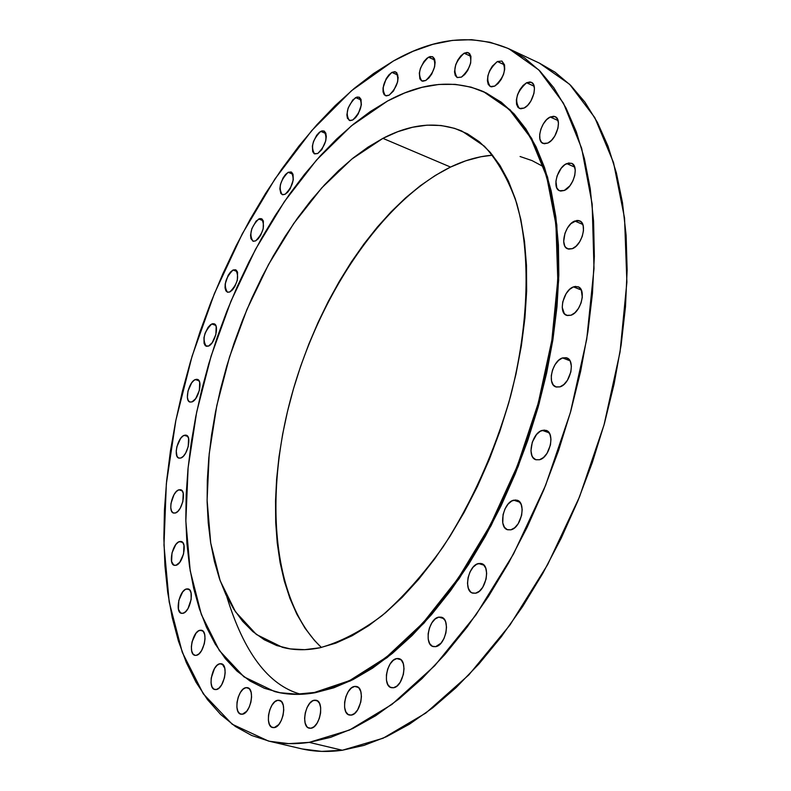 <?xml version="1.0" encoding="UTF-8"?>
<svg xmlns="http://www.w3.org/2000/svg" width="791" height="791" viewBox="0 0 791 791"><rect width="100%" height="100%" fill="white"/><g stroke="black" fill="none" stroke-linecap="round" stroke-linejoin="round"><path stroke-width="1.19" d="M242.382 714.224L246.683 711.277L249.165 707.233L250.885 702.22L251.587 697.009L251.143 692.412L249.64 689.119L247.316 687.646L245.952 687.656L247.524 687.686C255.295 688.842 250.539 713.482 242.382 714.224L240.899 714.194C233.127 713.007 237.804 688.556 245.952 687.656L243.074 689.188L240.375 692.491L238.259 697.069L237.033 702.23L236.885 707.194L237.844 711.218L239.772 713.69L242.382 714.224M248.928 688.397L245.952 687.656L248.928 688.397M216.259 689.564L219.028 688.061L221.658 684.798L224.466 677.778L225.168 672.726L224.773 668.276L222.34 664.183L219.839 663.758L221.401 663.778C228.757 664.885 224.031 688.704 216.259 689.564L214.786 689.534C207.42 688.397 212.087 664.766 219.839 663.758L217.08 665.29L214.48 668.543L211.217 678.025L211.049 682.841L211.939 686.726L213.768 689.09L216.259 689.564M222.775 664.509L219.839 663.758L222.775 664.509M199.945 630.269L201.537 630.269C208.508 631.356 203.791 654.315 196.366 655.324L199.045 653.801L201.586 650.588L204.325 643.726L205.027 638.812L204.671 634.52L203.327 631.495L201.201 630.2L198.63 630.813L195.99 633.245L192.055 641.827L191.353 646.692L191.689 650.973L193.004 654.028L195.11 655.373L196.366 655.324L194.863 655.314C187.892 654.206 192.539 631.416 199.945 630.269L202.911 631.04L199.945 630.269M186.498 588.949L188.139 588.929C194.764 590.007 190.067 612.115 182.948 613.312L185.539 611.75L188.011 608.556L191.165 599.41L191.056 592.914L189.771 590.037L187.714 588.85L185.223 589.522L182.652 591.955L178.815 600.389L178.43 609.248L180.635 613.005L182.948 613.312L181.376 613.322C174.762 612.214 179.389 590.274 186.498 588.949L189.543 589.779L186.498 588.949M179.517 541.568L181.248 541.519C187.546 542.616 182.869 563.904 175.998 565.298L179.784 562.272L183.581 553.898L183.957 545.246L182.701 542.497L180.704 541.43L178.262 542.171L175.75 544.623L171.993 552.929L171.598 561.531L173.743 565.09L175.998 565.298L174.336 565.338C168.028 564.22 172.646 543.091 179.517 541.568L182.681 542.478L179.517 541.568M175.375 513.003L177.866 511.342L180.259 508.148L182.84 501.623L183.215 493.208L181.979 490.598L178.845 489.827L180.684 489.738C186.716 490.865 182.059 511.391 175.375 513.003L173.605 513.072C167.563 511.925 172.171 491.557 178.845 489.827L176.353 491.508L173.99 494.691L170.975 503.452L170.777 507.713L171.538 511.026L173.15 512.884L175.375 513.003M182.167 490.825L178.845 489.827L182.167 490.825M184.224 435.317L186.201 435.188C192.015 436.345 187.348 456.199 180.813 458.029L183.294 456.298L185.658 453.095L188.218 446.628L188.574 438.422L187.338 435.93L185.381 435.07L182.998 435.979L180.546 438.511L176.887 446.678L176.215 451.088L177.006 456.278L178.608 458.019L180.813 458.029L178.914 458.137C173.1 456.961 177.698 437.255 184.224 435.317L187.744 436.424L184.224 435.317M195.328 379.551L197.453 379.393C203.099 380.6 198.432 399.86 191.986 401.907L195.684 398.644L199.362 390.428L199.698 382.389L198.452 380.006L196.494 379.265L194.102 380.263L191.659 382.844L188.001 390.991L187.378 397.29L188.159 400.375L189.771 401.996L191.986 401.907L189.919 402.055C184.283 400.829 188.891 381.717 195.328 379.551L199.055 380.797L195.328 379.551M211.751 323.984L214.054 323.776C219.562 325.042 214.885 343.818 208.478 346.092L212.196 342.711L215.884 334.474L216.18 326.574L214.915 324.29L212.927 323.657L210.515 324.745L208.053 327.385L205.057 333.337L203.959 337.757L204.088 343.423L205.324 345.726L208.478 346.092L206.243 346.28C202.12 339.398 203.959 331.963 211.751 323.984L215.725 325.378L211.751 323.984M229.845 291.958L232.376 289.99L234.779 286.639L237.33 280.172L237.577 272.361L236.272 270.166L233.048 270.008L235.55 269.751C239.564 276.583 237.666 283.979 229.845 291.958L227.412 292.195C223.369 285.422 225.247 278.027 233.048 270.008L230.527 271.995L228.154 275.337L225.188 283.939L225.049 287.904L225.88 290.821L227.561 292.245L229.845 291.958M237.29 271.57L233.048 270.008L237.29 271.57M258.706 218.988L261.425 218.682C265.41 225.455 263.462 232.851 255.582 240.899L258.163 238.833L260.605 235.411L263.185 228.886L263.383 221.134L262.029 219.018L259.932 218.563L256.126 221.075L251.825 228.728L250.549 235.214L250.935 238.674L253.239 241.285L255.582 240.899L252.932 241.186C248.928 234.472 250.856 227.076 258.706 218.988L263.245 220.748L258.706 218.988M288.151 172.309L291.108 171.954C295.102 178.707 293.095 186.152 285.096 194.279L287.766 192.124L290.257 188.614L293.293 179.794L293.016 174.267L288.151 172.309L285.502 174.485L283.03 177.985L280.439 184.53L279.846 188.802L280.864 193.479L282.674 194.754L285.096 194.279L282.209 194.616C278.205 187.922 280.182 180.486 288.151 172.309L293.016 174.277L291.592 172.211L288.151 172.309M320.711 131.375L323.934 130.96C327.958 137.743 325.892 145.267 317.735 153.513L321.828 149.598L325.724 140.936L326.297 136.606L325.793 133.165L324.29 131.148L322.026 130.851L319.346 132.315L316.647 135.301L313.463 141.609L312.376 146.108L312.692 151.635L314.175 153.681L317.735 153.513L314.6 153.899C310.547 147.175 312.583 139.671 320.711 131.375L325.922 133.55L320.711 131.375M355.604 97.59L359.094 97.145C363.217 104.007 361.082 111.63 352.707 120.014L355.574 117.671L358.224 113.953L361.368 104.837L360.943 99.261L359.351 97.263L356.978 97.026L352.756 99.953L348.119 108.12L346.873 114.794L347.407 118.254L350.077 120.647L352.707 120.014L349.296 120.44C345.163 113.637 347.259 106.024 355.604 97.59L361.19 100.012L355.604 97.59M389.083 95.207L393.503 91.005L397.606 81.948L398.15 77.478L396.805 72.772L394.66 71.665L391.901 72.396L395.678 71.912C399.92 78.902 397.725 86.674 389.083 95.207L385.395 95.662C381.124 88.74 383.289 80.989 391.901 72.396L388.935 74.858L386.206 78.665L383.032 87.89L383.052 91.934L384.208 94.742L386.324 95.899L389.083 95.207M397.873 75.066L391.901 72.396L397.873 75.066M428.495 57.179L432.558 56.685C436.978 63.844 434.714 71.783 425.756 80.484L428.88 77.963L431.738 74.038L434.605 66.859L435.129 62.291L434.437 58.732L432.637 56.725L429.997 56.557L426.942 58.257L423.917 61.54L420.436 68.333L419.319 73.088L419.863 78.833L421.633 80.88L422.859 81.226L425.756 80.484L421.791 80.949C417.341 73.86 419.576 65.94 428.495 57.179L434.882 60.086L428.495 57.179M464.129 53.215L468.46 52.72C473.107 60.096 470.774 68.224 461.469 77.103L464.722 74.512L467.699 70.478L470.655 63.112L470.942 56.438L469.567 53.531L467.174 52.404L464.129 53.215L460.886 55.825L457.94 59.849L455.745 64.654L454.499 71.783L455.24 75.422L457.129 77.518L461.469 77.103L457.238 77.567C452.551 70.261 454.855 62.143 464.129 53.215L470.922 56.349L464.129 53.215M497.341 61.53L501.919 61.055C506.843 68.698 504.45 77.043 494.761 86.09L498.162 83.441L501.257 79.308L503.56 74.324L504.707 69.252L504.539 64.882L497.341 61.53L492.358 66.108L489.649 70.715L487.899 75.788L487.394 80.563L488.195 84.321L490.193 86.476L491.557 86.852L494.761 86.09L490.291 86.526C485.338 78.962 487.691 70.626 497.341 61.53L504.539 64.862L501.919 61.055L497.341 61.53M524.057 108.06L527.607 105.381L530.82 101.169L533.945 93.417L534.429 88.463L533.529 84.578L531.374 82.343L529.93 81.967L526.588 82.758L531.354 82.333C538.167 84.716 532.6 104.412 524.057 108.06L519.41 108.456C514.13 100.595 516.523 92.033 526.588 82.758L523.059 85.468L519.885 89.66L517.541 94.712L516.375 99.874L516.572 104.363L518.085 107.497L520.715 108.802L524.057 108.06M534.123 86.239L526.588 82.758L534.123 86.239M547.748 143.092L551.426 140.412L554.748 136.131L557.962 128.191L558.436 123.089L557.477 119.046L555.223 116.692L553.71 116.267L550.229 117.009L555.114 116.643C562.332 119.134 556.676 139.503 547.748 143.092L543.002 143.418C535.764 140.927 541.311 120.746 550.229 117.009L546.571 119.708L543.298 123.969L540.886 129.131L539.699 134.43L539.927 139.078L541.528 142.35L544.267 143.764L547.748 143.092M558.05 120.548L550.229 117.009L558.05 120.548M566.732 163.599L571.636 163.312C579.299 165.892 573.584 187.032 564.27 190.473L569.856 185.845L572.872 180.931L574.77 175.414L575.245 170.154L574.236 165.942L571.893 163.44L568.591 163.005L564.833 164.706L561.195 168.256L557.121 175.829L555.915 181.268L556.834 188.001L559.128 190.552L560.681 191.066L564.27 190.473L559.514 190.73C551.841 188.159 557.428 167.208 566.732 163.599L574.711 167.119L566.732 163.599M574.79 221.025L579.585 220.827C587.713 223.448 581.988 245.437 572.318 248.681L576.194 246.09L579.684 241.779L582.245 236.38L583.471 230.754L583.175 225.751L581.425 222.152L578.468 220.501L576.688 220.491L570.934 223.645L567.493 227.946L564.972 233.276L563.686 241.453L564.695 245.833L565.723 247.435L568.64 249.145L572.318 248.681L567.661 248.849C559.534 246.238 565.13 224.446 574.79 221.025L582.759 224.417L574.79 221.025M573.495 286.886L578.083 286.757C586.655 289.368 580.96 312.267 570.983 315.233L574.919 312.742L578.448 308.45L581.049 303.012L582.295 297.268L581.276 290.01L573.495 286.886L569.589 289.407L566.099 293.679L562.737 301.915L562.243 307.422L564.299 313.661L567.256 315.55L570.983 315.233L566.554 315.332C557.971 312.732 563.528 290.03 573.495 286.886L581.286 290.02L578.844 287.143L575.423 286.411L573.495 286.886M559.939 386.868L563.884 384.505L567.444 380.263L570.875 371.889L571.369 366.213L570.321 361.487L569.263 359.727L566.267 357.71L562.53 357.928L566.791 357.878C575.769 360.409 570.163 384.238 559.939 386.868L555.846 386.908C546.858 384.367 552.336 360.755 562.53 357.928L558.614 360.34L555.104 364.562L552.533 369.951L551.278 375.715L551.525 380.975L553.255 384.95L556.211 387.026L559.939 386.868M569.935 360.736L562.53 357.928L569.935 360.736M542.25 430.373L546.106 430.373C555.391 432.776 549.913 457.485 539.551 459.749L543.476 457.514L547.016 453.362L550.447 444.987L550.961 439.223L549.953 434.368L547.56 431.144L544.159 430.057L540.293 431.243L536.525 434.516L532.294 442.159L530.949 450.771L531.928 455.616L532.946 457.485L535.853 459.739L539.551 459.749L535.863 459.739C526.549 457.327 531.908 432.835 542.25 430.373L549.102 432.796L542.25 430.373M513.695 500.179L517.106 500.219C526.598 502.453 521.259 527.933 510.867 529.822L514.723 527.726L518.214 523.682L521.625 515.346L522.179 509.533L521.21 504.569L518.886 501.207L515.574 499.952L511.777 500.98L508.069 504.124L505.014 508.9L503.056 514.595L502.779 522.97L504.411 527.231L507.249 529.634L510.867 529.822L507.624 529.772C498.112 527.528 503.333 502.265 513.695 500.179L519.875 502.216L513.695 500.179M478.515 563.528L481.482 563.578C491.033 565.614 485.842 591.688 475.549 593.21L479.297 591.263L482.718 587.327L486.089 579.091L486.663 573.267L485.763 568.235L483.538 564.764L480.335 563.37L476.647 564.25L473.028 567.266L470.022 571.942L468.084 577.588L467.501 583.353L468.361 588.366L470.546 591.876L472.039 592.884L475.549 593.21L472.731 593.141C463.16 591.095 468.242 565.249 478.515 563.528L483.973 565.189L478.515 563.528M435.653 646.662L441.012 643.162L443.978 638.555L445.906 632.919L446.51 627.134L445.699 622.082L444.789 620.075L442.149 617.504L438.768 617.128L441.329 617.198C450.801 619.017 445.748 645.456 435.653 646.662L433.241 646.593C423.749 644.744 428.702 618.532 438.768 617.128L435.169 618.987L431.896 622.794L429.434 627.955L428.149 633.72L428.228 639.207L429.681 643.597L432.291 646.217L435.653 646.662M443.543 618.493L438.768 617.128L443.543 618.493M393.473 687.765L396.953 686.054L400.157 682.366L403.39 674.416L404.023 668.692L403.291 663.659L401.314 660.099L398.397 658.527L396.726 658.577L398.941 658.636C408.215 660.267 403.272 686.806 393.473 687.765L391.387 687.695C382.102 686.034 386.957 659.724 396.726 658.577L393.265 660.327L390.101 664.005L387.699 669.057L386.423 674.733L386.453 680.181L387.798 684.561L390.26 687.231L393.473 687.765M400.889 659.704L396.726 658.577L400.889 659.704M351.224 715.104L354.546 713.492L357.631 709.913L360.785 702.141L361.438 696.515L360.795 691.552L358.946 688.002L356.187 686.41L354.595 686.43L356.543 686.489C365.511 687.952 360.647 714.322 351.224 715.104L349.404 715.044C340.417 713.551 345.202 687.399 354.595 686.43L351.293 688.081L348.248 691.65L345.914 696.584L344.639 702.151L344.619 707.51L345.855 711.86L348.178 714.53L351.224 715.104M358.283 687.379L354.595 686.43L358.283 687.379M274.22 727.611L278.719 724.615L281.299 720.472L283.059 715.331L283.751 709.972L283.247 705.226L281.645 701.825L279.183 700.282L277.75 700.282L279.391 700.322C287.578 701.548 282.802 726.929 274.22 727.611L272.687 727.572C264.491 726.316 269.197 701.142 277.75 700.282L274.744 701.835L271.946 705.216L269.751 709.903L268.505 715.202L268.396 720.314L269.434 724.477L271.481 727.038L274.22 727.611M280.854 701.053L277.75 700.282L280.854 701.053M314.383 700.213L316.143 700.262C324.745 701.587 319.93 727.562 310.922 728.254L314.096 726.702L317.053 723.231L319.346 718.366L320.612 712.869L320.662 707.589L319.495 703.328L317.29 700.737L315.896 700.203L312.811 700.747L309.716 703.328L307.076 707.55L305.277 712.77L304.604 718.218L305.148 723.063L306.829 726.583L308.035 727.661L310.922 728.254L309.281 728.195C300.669 726.84 305.405 701.083 314.383 700.213L317.725 701.044L314.383 700.213M309.182 742.373C294.697 744.479 281.082 744.015 268.317 740.999L232.198 724.23L203.336 693.895L182.276 652.348L169.185 601.971L163.974 545.078L166.337 483.835L175.879 420.258L192.084 356.207L214.44 293.481L242.303 233.8L275.001 178.904L311.743 130.584L351.55 90.678L393.295 61.055L413.1 51.267L432.865 44.326L452.412 40.41L471.555 39.679L490.084 42.269L507.802 48.3L524.482 57.872L539.887 71.012L553.809 87.742L566.01 108.001L576.283 131.701L584.411 158.655L590.234 188.644L593.576 221.361L594.348 256.442L592.449 293.471L587.871 331.963L580.624 371.394L570.776 411.221L558.446 450.86L543.822 489.748L527.113 527.31L508.554 563.034L488.452 596.434L467.115 627.065L444.839 654.572L421.969 678.648L398.812 699.086L375.676 715.726L352.855 728.481L330.608 737.35L309.182 742.373L288.774 743.639L269.583 741.286L251.736 735.501L235.382 726.474L220.6 714.431L207.46 699.6L196.03 682.228L186.33 662.571L178.371 640.868L172.161 617.356L167.692 592.271L164.943 565.862L163.866 538.325L164.449 509.898L166.644 480.79L170.401 451.177L175.671 421.277L182.405 391.268L190.552 361.339L200.044 331.666L210.841 302.429L222.854 273.805L236.034 245.971L250.312 219.097L265.608 193.38L281.833 168.987L298.899 146.098L316.726 124.919L335.196 105.638L354.2 88.434L373.619 73.514L393.295 61.055C434.477 37.572 473.067 33.509 509.078 48.884L538.8 69.915L563.459 103.196L581.662 148.303L592.162 204.068L594.011 268.584L586.734 339.21L570.36 412.694L545.553 485.476L513.527 553.977L475.935 614.943L434.734 665.706L391.94 704.415L349.523 730.044L309.182 742.373L342.345 750.244L309.182 742.373M268.376 741.009L300.926 748.662C313.889 751.727 327.692 752.251 342.345 750.244L383.091 738.23L425.835 713.047L468.826 674.911L510.106 624.821L547.649 564.616L579.506 496.896L604.037 424.896L620.035 352.124L626.887 282.11L624.544 218.059L613.529 162.59L594.802 117.622L569.629 84.311L539.403 63.122L509.137 48.913M314.423 692.471C300.264 694.973 287.024 694.676 274.675 691.571L243.974 676.849L219.364 650.548L201.359 614.518L190.196 570.736L185.845 521.16L188.12 467.679L196.672 412.071L211.108 356.049L230.932 301.233L255.572 249.224L284.384 201.596L316.598 159.96L351.333 125.907L387.521 101.04L404.755 92.923L421.9 87.356L438.778 84.459L455.24 84.35L471.12 87.148L486.218 92.933L500.357 101.752L513.359 113.617L525.026 128.518L535.191 146.384L543.664 167.109L550.299 190.552L554.966 216.477L557.536 244.637L557.932 274.714L556.103 306.364L552.029 339.191L545.741 372.759L537.287 406.623L526.786 440.32L514.368 473.384L500.209 505.37L484.507 535.843L467.501 564.408L449.426 590.709L430.541 614.439L411.102 635.341L391.377 653.218L371.612 667.93L352.054 679.4L332.922 687.567L314.423 692.471L296.734 694.162L280.024 692.728L264.421 688.299L250.055 681.041L237.013 671.104L225.376 658.685L215.182 643.993L206.481 627.214L199.302 608.566L193.657 588.267L189.533 566.504L186.923 543.486L185.816 519.43L186.182 494.504L187.991 468.925L191.204 442.861L195.782 416.501L201.675 390.012L208.834 363.573L217.209 337.361L226.75 311.545L237.389 286.283L249.066 261.742L261.702 238.091L275.238 215.488L289.595 194.121L304.673 174.149L320.395 155.728L336.65 139.038L353.34 124.256L370.336 111.531L387.521 101.04C421.761 82.373 453.718 79.219 483.39 91.588L509.325 109.474L530.81 137.97L546.69 176.65L555.935 224.466L557.784 279.757L551.851 340.288L538.196 403.37L517.324 466.018L490.232 525.244L458.276 578.29L423.056 622.883L386.265 657.331L349.553 680.636L314.423 692.471L315.312 692.698L314.423 692.471M274.843 691.621L275.555 691.799C287.904 694.894 301.163 695.2 315.312 692.698L350.462 680.873L387.175 657.578L423.976 623.14L459.205 578.567L491.152 525.531L518.243 466.324L539.096 403.697L552.761 340.634L558.673 280.113L556.815 224.832L547.55 177.026L531.661 138.356L510.165 109.85L483.499 91.637M492.635 155.174C478.812 156.242 464.782 160.207 450.544 167.069L382.913 138.356C411.231 123.584 437.571 121.161 461.944 131.088L484.418 146.226C497.727 160.781 508.504 179.873 516.77 203.475C530.87 254.059 529.12 324.092 510.462 396.667C494.504 451.977 472.079 502.008 443.178 546.769C423.521 574.197 403.074 597.215 381.835 615.823C360.597 631.584 339.962 642.233 319.94 647.77L319.94 647.77C306.512 650.528 293.995 650.36 282.377 647.295L256.393 634.481L235.5 611.809L220.185 580.782L210.713 543.012L207.094 500.139L209.21 453.797L216.803 405.565L229.528 356.959L246.94 309.459L268.535 264.51L293.688 223.537L321.71 187.932L351.768 159.1L382.913 138.356L450.544 167.069C382.3 200.647 319.317 294.885 291.464 395.975C263.749 496.966 272.737 601.684 321.393 647.463L314.571 640.542L305.059 628.252L296.833 614.152L289.921 598.401L284.345 581.187L280.123 562.678L277.245 543.041L275.713 522.465L275.515 501.118L276.623 479.158L279.015 456.773L282.664 434.111L287.519 411.35L293.54 388.628L300.689 366.114L308.905 343.956L318.14 322.313L328.334 301.341L339.428 281.191L351.333 261.999L363.989 243.925L377.307 227.116L391.199 211.721L405.575 197.879L420.337 185.727L435.366 175.414L450.544 167.069L465.761 160.81L480.869 156.756L492.635 155.174M319.94 647.77L335.809 643.142L352.153 635.737L368.814 625.582L385.593 612.718L402.303 597.225L418.726 579.23L434.664 558.911L449.891 536.496L464.218 512.222L477.438 486.386L489.372 459.314L499.853 431.362L508.751 402.876L515.94 374.252L521.358 345.845L524.927 318.031L526.638 291.147L526.49 265.529L524.512 241.463L520.785 219.216L515.376 199.016L508.405 181.04L499.981 165.438L490.232 152.317L479.326 141.747L467.402 133.758L454.598 128.35L441.091 125.502L427.021 125.166L412.546 127.262L397.794 131.692L382.913 138.356L368.023 147.136L353.261 157.893L338.736 170.51L324.547 184.827L310.804 200.706L297.604 218L285.017 236.558L273.142 256.225L262.048 276.86L251.805 298.296L242.481 320.395L234.126 342.987L226.799 365.936L220.56 389.063L215.449 412.23L211.513 435.268L208.794 458.009L207.321 480.285L207.123 501.939L208.231 522.802L210.653 542.675L214.41 561.412L219.493 578.814L225.91 594.713L233.622 608.922L242.619 621.281L252.853 631.604L264.253 639.751L276.761 645.565L290.287 648.907L304.723 649.678L319.94 647.77M280.904 692.946L297.624 694.379L315.312 692.698L333.822 687.804L352.964 679.627L372.521 668.177L392.287 653.465L412.022 635.598L431.461 614.696L450.346 590.976L468.42 564.685L485.427 536.13L501.128 505.667L515.287 473.69L527.696 440.636L538.196 406.95L546.64 373.095L552.929 339.537L556.993 306.72L558.822 275.08L558.416 245.002L555.836 216.843L551.169 190.918L544.524 167.494L536.041 146.76L525.877 128.893L514.199 113.993L501.197 102.128L484.102 91.914M302.211 748.958L321.68 751.391L342.345 750.244L364.008 745.379L386.463 736.708L409.461 724.17L432.746 707.807L456.012 687.676L478.96 663.926L501.276 636.785L522.624 606.549L542.695 573.564L561.175 538.256L577.786 501.118L592.281 462.666L604.443 423.442L614.103 384.011L621.143 344.945L625.483 306.789L627.134 270.057L626.106 235.234L622.487 202.723L616.387 172.893L607.972 146.048L597.423 122.417L584.935 102.168L570.736 85.418L555.055 72.199L539.343 63.092M543.536 166.743L532.116 160.632L520.082 156.509M226.76 596.503C243.865 652.496 268.317 685.026 300.125 694.083"/></g></svg>
